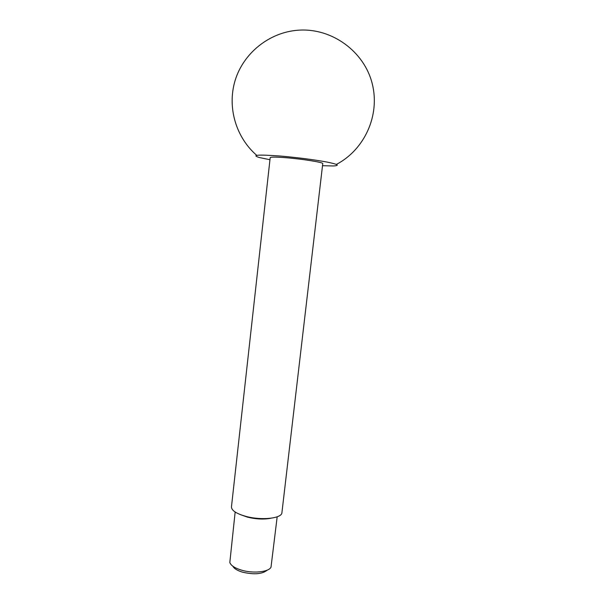 <?xml version="1.0" encoding="UTF-8"?>
<svg xmlns="http://www.w3.org/2000/svg" width="604" height="604" viewBox="0 0 604 604"><rect width="100%" height="100%" fill="white"/><g stroke="black" fill="none" stroke-linecap="round" stroke-linejoin="round"><path stroke-width="0.91" d="M277.176 516.805L271.007 567.201C268.712 572.056 253.106 573.694 241.449 570.131C234.813 568.092 230.932 565.548 229.822 562.505L235.152 512.018M267.255 570.116C262.37 574.147 254.118 574.827 242.498 572.162C237.319 570.584 234.095 568.591 232.819 566.19M271.015 518.224C263.956 519.591 256.096 519.229 247.436 517.13L240.83 514.782M286.221 157.735C276.058 156.934 270.713 156.889 270.192 157.614L231.46 506.869C231.491 510.471 236.27 513.626 245.798 516.345C261.479 520.701 282.015 518.413 281.925 512.615L322.755 163.601C323.691 162.453 302.944 159.078 286.221 157.735M322.506 165.707L333.272 165.957C340.241 165.609 338.029 164.288 326.636 161.993C313.333 159.569 297.885 157.584 280.279 156.036C257.848 154.42 250.887 154.918 259.41 157.546L269.958 159.72M336.383 164.416C364.212 149.92 380.369 115.658 372.23 83.662C364.325 51.657 331.981 27.686 298.27 30.2C269.142 32.231 243.397 53.28 235.16 80.362C226.893 107.482 236.134 137.606 256.73 155.341"/></g></svg>

